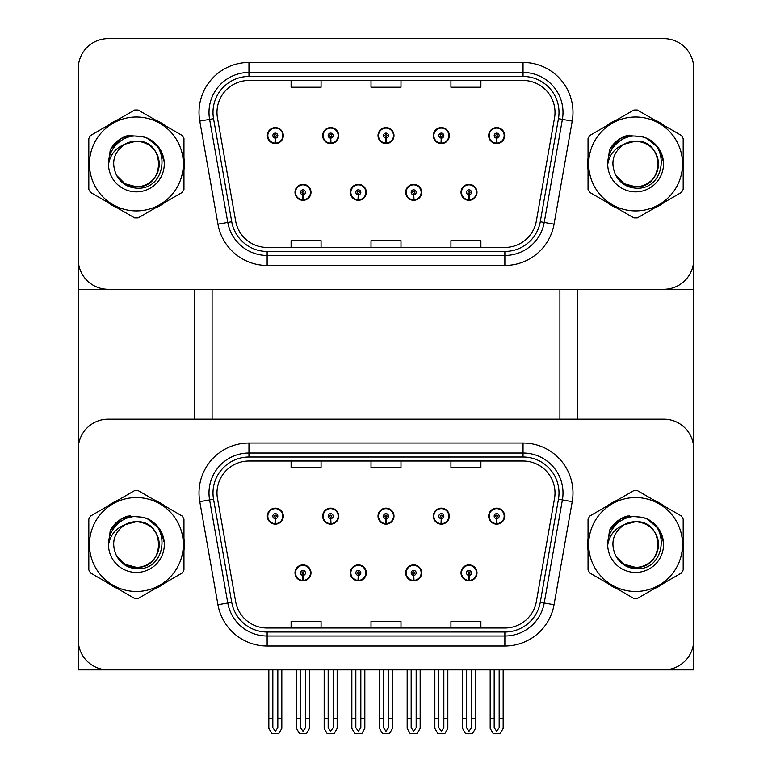 <?xml version="1.0" encoding="UTF-8"?>
<svg xmlns="http://www.w3.org/2000/svg" width="772" height="772" viewBox="0 0 772 772"><rect width="100%" height="100%" fill="white"/><g stroke="black" fill="none" stroke-linecap="round" stroke-linejoin="round"><path stroke-width="1.16" d="M295 572.882A7.99 7.99 0 0 0 303 580.872A7.99 7.99 0 0 0 310.991 572.882A7.99 7.99 0 0 0 303 564.892A7.99 7.99 0 0 0 295 572.882M350.343 572.882A7.99 7.99 0 0 0 358.333 580.872A7.99 7.99 0 0 0 366.324 572.882A7.99 7.99 0 0 0 358.333 564.892A7.99 7.99 0 0 0 350.343 572.882M405.676 572.882A7.99 7.99 0 0 0 413.667 580.872A7.99 7.99 0 0 0 421.657 572.882A7.99 7.99 0 0 0 413.667 564.892A7.99 7.99 0 0 0 405.676 572.882M433.343 516.15A7.99 7.99 0 0 0 441.333 524.14A7.99 7.99 0 0 0 449.323 516.15A7.99 7.99 0 0 0 441.333 508.159A7.99 7.99 0 0 0 433.343 516.15M378.01 516.15A7.99 7.99 0 0 0 386 524.14A7.99 7.99 0 0 0 393.99 516.15A7.99 7.99 0 0 0 386 508.159A7.99 7.99 0 0 0 378.01 516.15M322.677 516.15A7.99 7.99 0 0 0 330.667 524.14A7.99 7.99 0 0 0 338.657 516.15A7.99 7.99 0 0 0 330.667 508.159A7.99 7.99 0 0 0 322.677 516.15M267.334 516.15A7.99 7.99 0 0 0 275.324 524.14A7.99 7.99 0 0 0 283.314 516.15A7.99 7.99 0 0 0 275.324 508.159A7.99 7.99 0 0 0 267.334 516.15M461.009 572.882A7.99 7.99 0 0 0 469 580.872A7.99 7.99 0 0 0 477 572.882A7.99 7.99 0 0 0 469 564.892A7.99 7.99 0 0 0 461.009 572.882M488.686 516.15A7.99 7.99 0 0 0 496.676 524.14A7.99 7.99 0 0 0 504.666 516.15A7.99 7.99 0 0 0 496.676 508.159A7.99 7.99 0 0 0 488.686 516.15M693.748 669.874L693.748 449.13A29.963 29.963 0 0 0 663.785 419.157L108.215 419.157A29.963 29.963 0 0 0 78.252 449.13L78.252 669.874L693.748 669.874M559.903 289.307L559.903 419.157M212.097 289.307L212.097 419.157M295 192.325A7.99 7.99 0 0 0 303 200.315A7.99 7.99 0 0 0 310.991 192.325A7.99 7.99 0 0 0 303 184.334A7.99 7.99 0 0 0 295 192.325M350.343 192.325A7.99 7.99 0 0 0 358.333 200.315A7.99 7.99 0 0 0 366.324 192.325A7.99 7.99 0 0 0 358.333 184.334A7.99 7.99 0 0 0 350.343 192.325M405.676 192.325A7.99 7.99 0 0 0 413.667 200.315A7.99 7.99 0 0 0 421.657 192.325A7.99 7.99 0 0 0 413.667 184.334A7.99 7.99 0 0 0 405.676 192.325M433.343 135.592A7.99 7.99 0 0 0 441.333 143.582A7.99 7.99 0 0 0 449.323 135.592A7.99 7.99 0 0 0 441.333 127.602A7.99 7.99 0 0 0 433.343 135.592M378.01 135.592A7.99 7.99 0 0 0 386 143.582A7.99 7.99 0 0 0 393.99 135.592A7.99 7.99 0 0 0 386 127.602A7.99 7.99 0 0 0 378.01 135.592M322.677 135.592A7.99 7.99 0 0 0 330.667 143.582A7.99 7.99 0 0 0 338.657 135.592A7.99 7.99 0 0 0 330.667 127.602A7.99 7.99 0 0 0 322.677 135.592M267.334 135.592A7.99 7.99 0 0 0 275.324 143.582A7.99 7.99 0 0 0 283.314 135.592A7.99 7.99 0 0 0 275.324 127.602A7.99 7.99 0 0 0 267.334 135.592M461.009 192.325A7.99 7.99 0 0 0 469 200.315A7.99 7.99 0 0 0 477 192.325A7.99 7.99 0 0 0 469 184.334A7.99 7.99 0 0 0 461.009 192.325M488.686 135.592A7.99 7.99 0 0 0 496.676 143.582A7.99 7.99 0 0 0 504.666 135.592A7.99 7.99 0 0 0 496.676 127.602A7.99 7.99 0 0 0 488.686 135.592M693.748 289.307L693.748 68.563A29.963 29.963 0 0 0 663.785 38.6L108.215 38.6A29.963 29.963 0 0 0 78.252 68.563L78.252 289.307L693.748 289.307M88.819 538.538A47.941 47.941 0 0 0 88.819 550.504M107.424 582.725A47.941 47.941 0 0 0 117.778 588.708M154.989 588.708A47.941 47.941 0 0 0 165.353 582.725M183.958 550.504A47.941 47.941 0 0 0 183.958 538.538M588.042 538.538A47.941 47.941 0 0 0 588.042 550.504M606.647 582.725A47.941 47.941 0 0 0 617.011 588.708M654.222 588.708A47.941 47.941 0 0 0 664.576 582.725M683.181 550.504A47.941 47.941 0 0 0 683.181 538.538M216.99 492.98A31.961 31.961 0 0 1 248.96 461.009L523.04 461.009A31.961 31.961 0 0 1 554.518 498.529L536.347 601.61A31.961 31.961 0 0 1 504.869 628.022L267.131 628.022A31.961 31.961 0 0 1 235.653 601.61L217.482 498.529A31.961 31.961 0 0 1 216.99 492.98M212.995 492.98A35.956 35.956 0 0 0 213.545 499.223L231.725 602.305A35.956 35.956 0 0 0 267.131 632.017L504.869 632.017A35.956 35.956 0 0 0 540.275 602.305L558.455 499.223A35.956 35.956 0 0 0 523.04 457.014L248.96 457.014A35.956 35.956 0 0 0 212.995 492.98M199.774 501.646A49.939 49.939 0 0 1 248.96 443.031L523.04 443.031A49.939 49.939 0 0 1 572.226 501.646L554.055 604.727A49.939 49.939 0 0 1 504.869 646L267.131 646A49.939 49.939 0 0 1 217.945 604.727L199.774 501.646L209.608 499.918A39.951 39.951 0 0 1 248.96 453.019L523.04 453.019A39.951 39.951 0 0 1 562.392 499.918L544.212 603A39.951 39.951 0 0 1 504.869 636.012L267.131 636.012A39.951 39.951 0 0 1 227.788 603L209.608 499.918A39.951 39.951 0 0 1 209 492.98M165.353 506.307A47.941 47.941 0 0 0 154.989 500.333M117.778 500.333A47.941 47.941 0 0 0 107.424 506.307M664.576 506.307A47.941 47.941 0 0 0 654.222 500.333M617.011 500.333A47.941 47.941 0 0 0 606.647 506.307M663.785 419.157L108.215 419.157M78.252 449.13L78.252 639.911A29.963 29.963 0 0 0 108.215 669.874L663.785 669.874A29.963 29.963 0 0 0 693.748 639.911L693.748 449.13M371.014 461.009L371.014 467.774L400.986 467.774L400.986 461.009M291.112 461.009L291.112 467.774L321.075 467.774L321.075 461.009M450.925 461.009L450.925 467.774L480.888 467.774L480.888 461.009M400.986 628.022L400.986 621.257L371.014 621.257L371.014 628.022M321.075 628.022L321.075 621.257L291.112 621.257L291.112 628.022M480.888 628.022L480.888 621.257L450.925 621.257L450.925 628.022M88.819 157.97A47.941 47.941 0 0 0 88.819 169.936M107.424 202.158A47.941 47.941 0 0 0 117.778 208.141M154.989 208.141A47.941 47.941 0 0 0 165.353 202.158M183.958 169.936A47.941 47.941 0 0 0 183.958 157.97M588.042 157.97A47.941 47.941 0 0 0 588.042 169.936M606.647 202.158A47.941 47.941 0 0 0 617.011 208.141M654.222 208.141A47.941 47.941 0 0 0 664.576 202.158M683.181 169.936A47.941 47.941 0 0 0 683.181 157.97M216.99 112.413A31.961 31.961 0 0 1 248.96 80.452L523.04 80.452A31.961 31.961 0 0 1 554.518 117.962L536.347 221.043A31.961 31.961 0 0 1 504.869 247.455L267.131 247.455A31.961 31.961 0 0 1 235.653 221.043L217.482 117.962A31.961 31.961 0 0 1 216.99 112.413M212.995 112.413A35.956 35.956 0 0 0 213.545 118.656L231.725 221.738A35.956 35.956 0 0 0 267.131 251.46L504.869 251.46A35.956 35.956 0 0 0 540.275 221.738L558.455 118.656A35.956 35.956 0 0 0 523.04 76.457L248.96 76.457A35.956 35.956 0 0 0 212.995 112.413M199.774 121.088A49.939 49.939 0 0 1 248.96 62.474L523.04 62.474A49.939 49.939 0 0 1 572.226 121.088L554.055 224.169A49.939 49.939 0 0 1 504.869 265.443L267.131 265.443A49.939 49.939 0 0 1 217.945 224.169L199.774 121.088L209.608 119.351A39.951 39.951 0 0 1 248.96 72.462L523.04 72.462A39.951 39.951 0 0 1 562.392 119.351L544.212 222.433A39.951 39.951 0 0 1 504.869 255.455L267.131 255.455A39.951 39.951 0 0 1 227.788 222.433L209.608 119.351A39.951 39.951 0 0 1 209 112.413M165.353 125.749A47.941 47.941 0 0 0 154.989 119.766M117.778 119.766A47.941 47.941 0 0 0 107.424 125.749M664.576 125.749A47.941 47.941 0 0 0 654.222 119.766M617.011 119.766A47.941 47.941 0 0 0 606.647 125.749M663.785 38.6L108.215 38.6M78.252 68.563L78.252 259.344A29.963 29.963 0 0 0 108.215 289.307L663.785 289.307A29.963 29.963 0 0 0 693.748 259.344L693.748 68.563M371.014 80.452L371.014 87.217L400.986 87.217L400.986 80.452M291.112 80.452L291.112 87.217L321.075 87.217L321.075 80.452M450.925 80.452L450.925 87.217L480.888 87.217L480.888 80.452M400.986 247.455L400.986 240.69L371.014 240.69L371.014 247.455M321.075 247.455L321.075 240.69L291.112 240.69L291.112 247.455M480.888 247.455L480.888 240.69L450.925 240.69L450.925 247.455M471.499 669.874L471.499 727.687L469 731.258L466.51 727.687L466.51 718.414L462.515 718.414L462.515 728.401L465.391 733.4L472.609 733.4L475.494 728.401L475.494 669.874M468.893 575.381L468.681 580.37A7.488 7.488 0 0 1 461.511 572.882A7.488 7.488 0 0 1 469 565.393A7.488 7.488 0 0 1 476.498 572.882A7.488 7.488 0 0 1 469.328 580.37L469.115 575.381A2.499 2.499 0 0 0 471.499 572.882A2.499 2.499 0 0 0 469 570.392A2.499 2.499 0 0 0 466.51 572.882A2.499 2.499 0 0 0 468.893 575.381L468.961 573.885A1.004 1.004 0 0 1 468.006 572.882A1.004 1.004 0 0 1 469 571.888A1.004 1.004 0 0 1 470.003 572.882A1.004 1.004 0 0 1 469.048 573.885L469.115 575.381M476.739 574.879L476.227 574.879M476.227 570.884L476.739 570.884M461.781 574.879L461.27 574.879M461.27 570.884L461.781 570.884M462.515 669.874L462.515 718.414M466.51 669.874L466.51 718.414M471.499 718.414L475.494 718.414M499.166 669.874L499.166 727.687L496.676 731.258L494.177 727.687L494.177 718.414L490.181 718.414L490.181 728.401L493.067 733.4L500.285 733.4L503.161 728.401L503.161 669.874M496.56 518.649L496.348 523.638A7.488 7.488 0 0 1 489.178 516.15A7.488 7.488 0 0 1 496.676 508.661A7.488 7.488 0 0 1 504.164 516.15A7.488 7.488 0 0 1 497.004 523.638L496.782 518.649A2.499 2.499 0 0 0 499.166 516.15A2.499 2.499 0 0 0 496.676 513.65A2.499 2.499 0 0 0 494.177 516.15A2.499 2.499 0 0 0 496.56 518.649L496.628 517.144A1.004 1.004 0 0 1 495.672 516.15A1.004 1.004 0 0 1 496.676 515.156A1.004 1.004 0 0 1 497.67 516.15A1.004 1.004 0 0 1 496.714 517.144L496.782 518.649M504.406 518.147L503.894 518.147M503.894 514.152L504.406 514.152M489.448 518.147L488.937 518.147M488.937 514.152L489.448 514.152M490.181 669.874L490.181 718.414M494.177 669.874L494.177 718.414M499.166 718.414L503.161 718.414M468.893 194.814L468.681 199.803A7.488 7.488 0 0 1 461.511 192.325A7.488 7.488 0 0 1 469 184.836A7.488 7.488 0 0 1 476.498 192.325A7.488 7.488 0 0 1 469.328 199.803L469.115 194.814A2.499 2.499 0 0 0 471.499 192.325A2.499 2.499 0 0 0 469 189.825A2.499 2.499 0 0 0 466.51 192.325A2.499 2.499 0 0 0 468.893 194.814L468.961 193.318A1.004 1.004 0 0 1 468.006 192.325A1.004 1.004 0 0 1 469 191.321A1.004 1.004 0 0 1 470.003 192.325A1.004 1.004 0 0 1 469.048 193.318L469.115 194.814M476.739 194.322L476.227 194.322M476.227 190.327L476.739 190.327M461.781 194.322L461.27 194.322M461.27 190.327L461.781 190.327M496.56 138.082L496.348 143.071A7.488 7.488 0 0 1 489.178 135.592A7.488 7.488 0 0 1 496.676 128.094A7.488 7.488 0 0 1 504.164 135.592A7.488 7.488 0 0 1 497.004 143.071L496.782 138.082A2.499 2.499 0 0 0 499.166 135.592A2.499 2.499 0 0 0 496.676 133.093A2.499 2.499 0 0 0 494.177 135.592A2.499 2.499 0 0 0 496.56 138.082L496.628 136.586A1.004 1.004 0 0 1 495.672 135.592A1.004 1.004 0 0 1 496.676 134.589A1.004 1.004 0 0 1 497.67 135.592A1.004 1.004 0 0 1 496.714 136.586L496.782 138.082M504.406 137.59L503.894 137.59M503.894 133.595L504.406 133.595M489.448 137.59L488.937 137.59M488.937 133.595L489.448 133.595M496.676 731.258L494.177 727.687M441.227 138.082L441.005 143.071A7.488 7.488 0 0 1 433.845 135.592A7.488 7.488 0 0 1 441.333 128.094A7.488 7.488 0 0 1 448.831 135.592A7.488 7.488 0 0 1 441.661 143.071L441.449 138.082A2.499 2.499 0 0 0 443.832 135.592A2.499 2.499 0 0 0 441.333 133.093A2.499 2.499 0 0 0 438.843 135.592A2.499 2.499 0 0 0 441.227 138.082L441.294 136.586A1.004 1.004 0 0 1 440.339 135.592A1.004 1.004 0 0 1 441.333 134.589A1.004 1.004 0 0 1 442.337 135.592A1.004 1.004 0 0 1 441.381 136.586L441.449 138.082M449.072 137.59L448.561 137.59M448.561 133.595L449.072 133.595M434.115 137.59L433.603 137.59M433.603 133.595L434.115 133.595M443.832 669.874L443.832 727.687L441.333 731.258L438.843 727.687L438.843 718.414L434.848 718.414L434.848 728.401L437.724 733.4L444.942 733.4L447.828 728.401L447.828 669.874M385.894 138.082L385.672 143.071A7.488 7.488 0 0 1 378.512 135.592A7.488 7.488 0 0 1 386 128.094A7.488 7.488 0 0 1 393.488 135.592A7.488 7.488 0 0 1 386.328 143.071L386.106 138.082A2.499 2.499 0 0 0 388.499 135.592A2.499 2.499 0 0 0 386 133.093A2.499 2.499 0 0 0 383.501 135.592A2.499 2.499 0 0 0 385.894 138.082L385.952 136.586A1.004 1.004 0 0 1 384.996 135.592A1.004 1.004 0 0 1 386 134.589A1.004 1.004 0 0 1 387.004 135.592A1.004 1.004 0 0 1 386.048 136.586L386.106 138.082M393.739 137.59L393.218 137.59M393.218 133.595L393.739 133.595M378.782 137.59L378.261 137.59M378.261 133.595L378.782 133.595M388.499 669.874L388.499 727.687L386 731.258L383.501 727.687L383.501 718.414L379.506 718.414L379.506 728.401L382.391 733.4L389.609 733.4L392.494 728.401L392.494 669.874M330.551 138.082L330.339 143.071A7.488 7.488 0 0 1 323.169 135.592A7.488 7.488 0 0 1 330.667 128.094A7.488 7.488 0 0 1 338.155 135.592A7.488 7.488 0 0 1 330.995 143.071L330.773 138.082A2.499 2.499 0 0 0 333.157 135.592A2.499 2.499 0 0 0 330.667 133.093A2.499 2.499 0 0 0 328.168 135.592A2.499 2.499 0 0 0 330.551 138.082L330.619 136.586A1.004 1.004 0 0 1 329.663 135.592A1.004 1.004 0 0 1 330.667 134.589A1.004 1.004 0 0 1 331.661 135.592A1.004 1.004 0 0 1 330.705 136.586L330.773 138.082M338.397 137.59L337.885 137.59M337.885 133.595L338.397 133.595M323.439 137.59L322.928 137.59M322.928 133.595L323.439 133.595M333.157 669.874L333.157 727.687L330.667 731.258L328.168 727.687L328.168 718.414L324.172 718.414L324.172 728.401L327.058 733.4L334.276 733.4L337.152 728.401L337.152 669.874M275.218 138.082L274.996 143.071A7.488 7.488 0 0 1 267.836 135.592A7.488 7.488 0 0 1 275.324 128.094A7.488 7.488 0 0 1 282.822 135.592A7.488 7.488 0 0 1 275.652 143.071L275.44 138.082A2.499 2.499 0 0 0 277.823 135.592A2.499 2.499 0 0 0 275.324 133.093A2.499 2.499 0 0 0 272.834 135.592A2.499 2.499 0 0 0 275.218 138.082L275.286 136.586A1.004 1.004 0 0 1 274.33 135.592A1.004 1.004 0 0 1 275.324 134.589A1.004 1.004 0 0 1 276.328 135.592A1.004 1.004 0 0 1 275.372 136.586L275.44 138.082M283.063 137.59L282.552 137.59M282.552 133.595L283.063 133.595M268.106 137.59L267.594 137.59M267.594 133.595L268.106 133.595M277.823 669.874L277.823 727.687L275.324 731.258L272.834 727.687L272.834 718.414L268.839 718.414L268.839 728.401L271.715 733.4L278.933 733.4L281.819 728.401L281.819 669.874M441.227 518.649L441.005 523.638A7.488 7.488 0 0 1 433.845 516.15A7.488 7.488 0 0 1 441.333 508.661A7.488 7.488 0 0 1 448.831 516.15A7.488 7.488 0 0 1 441.661 523.638L441.449 518.649A2.499 2.499 0 0 0 443.832 516.15A2.499 2.499 0 0 0 441.333 513.65A2.499 2.499 0 0 0 438.843 516.15A2.499 2.499 0 0 0 441.227 518.649L441.294 517.144A1.004 1.004 0 0 1 440.339 516.15A1.004 1.004 0 0 1 441.333 515.156A1.004 1.004 0 0 1 442.337 516.15A1.004 1.004 0 0 1 441.381 517.144L441.449 518.649M449.072 518.147L448.561 518.147M448.561 514.152L449.072 514.152M434.115 518.147L433.603 518.147M433.603 514.152L434.115 514.152M434.848 669.874L434.848 718.414M438.843 669.874L438.843 718.414M441.333 731.258L438.843 727.687M443.832 718.414L447.828 718.414M385.894 518.649L385.672 523.638A7.488 7.488 0 0 1 378.512 516.15A7.488 7.488 0 0 1 386 508.661A7.488 7.488 0 0 1 393.488 516.15A7.488 7.488 0 0 1 386.328 523.638L386.106 518.649A2.499 2.499 0 0 0 388.499 516.15A2.499 2.499 0 0 0 386 513.65A2.499 2.499 0 0 0 383.501 516.15A2.499 2.499 0 0 0 385.894 518.649L385.952 517.144A1.004 1.004 0 0 1 384.996 516.15A1.004 1.004 0 0 1 386 515.156A1.004 1.004 0 0 1 387.004 516.15A1.004 1.004 0 0 1 386.048 517.144L386.106 518.649M393.739 518.147L393.218 518.147M393.218 514.152L393.739 514.152M378.782 518.147L378.261 518.147M378.261 514.152L378.782 514.152M379.506 669.874L379.506 718.414M383.501 669.874L383.501 718.414M386 731.258L383.501 727.687M388.499 718.414L392.494 718.414M330.551 518.649L330.339 523.638A7.488 7.488 0 0 1 323.169 516.15A7.488 7.488 0 0 1 330.667 508.661A7.488 7.488 0 0 1 338.155 516.15A7.488 7.488 0 0 1 330.995 523.638L330.773 518.649A2.499 2.499 0 0 0 333.157 516.15A2.499 2.499 0 0 0 330.667 513.65A2.499 2.499 0 0 0 328.168 516.15A2.499 2.499 0 0 0 330.551 518.649L330.619 517.144A1.004 1.004 0 0 1 329.663 516.15A1.004 1.004 0 0 1 330.667 515.156A1.004 1.004 0 0 1 331.661 516.15A1.004 1.004 0 0 1 330.705 517.144L330.773 518.649M338.397 518.147L337.885 518.147M337.885 514.152L338.397 514.152M323.439 518.147L322.928 518.147M322.928 514.152L323.439 514.152M324.172 669.874L324.172 718.414M328.168 669.874L328.168 718.414M330.667 731.258L328.168 727.687M333.157 718.414L337.152 718.414M275.218 518.649L274.996 523.638A7.488 7.488 0 0 1 267.836 516.15A7.488 7.488 0 0 1 275.324 508.661A7.488 7.488 0 0 1 282.822 516.15A7.488 7.488 0 0 1 275.652 523.638L275.44 518.649A2.499 2.499 0 0 0 277.823 516.15A2.499 2.499 0 0 0 275.324 513.65A2.499 2.499 0 0 0 272.834 516.15A2.499 2.499 0 0 0 275.218 518.649L275.286 517.144A1.004 1.004 0 0 1 274.33 516.15A1.004 1.004 0 0 1 275.324 515.156A1.004 1.004 0 0 1 276.328 516.15A1.004 1.004 0 0 1 275.372 517.144L275.44 518.649M283.063 518.147L282.552 518.147M282.552 514.152L283.063 514.152M268.106 518.147L267.594 518.147M267.594 514.152L268.106 514.152M268.839 669.874L268.839 718.414M272.834 669.874L272.834 718.414M275.324 731.258L272.834 727.687M277.823 718.414L281.819 718.414M416.166 669.874L416.166 727.687L413.667 731.258L411.167 727.687L411.167 718.414L407.172 718.414L407.172 728.401L410.057 733.4L417.276 733.4L420.161 728.401L420.161 669.874M413.56 575.381L413.338 580.37A7.488 7.488 0 0 1 406.178 572.882A7.488 7.488 0 0 1 413.667 565.393A7.488 7.488 0 0 1 421.155 572.882A7.488 7.488 0 0 1 413.995 580.37L413.773 575.381A2.499 2.499 0 0 0 416.166 572.882A2.499 2.499 0 0 0 413.667 570.392A2.499 2.499 0 0 0 411.167 572.882A2.499 2.499 0 0 0 413.56 575.381L413.628 573.885A1.004 1.004 0 0 1 412.673 572.882A1.004 1.004 0 0 1 413.667 571.888A1.004 1.004 0 0 1 414.67 572.882A1.004 1.004 0 0 1 413.715 573.885L413.773 575.381M421.406 574.879L420.885 574.879M420.885 570.884L421.406 570.884M406.448 574.879L405.927 574.879M405.927 570.884L406.448 570.884M407.172 669.874L407.172 718.414M411.167 669.874L411.167 718.414M416.166 718.414L420.161 718.414M360.833 669.874L360.833 727.687L358.333 731.258L355.834 727.687L355.834 718.414L351.839 718.414L351.839 728.401L354.724 733.4L361.943 733.4L364.828 728.401L364.828 669.874M358.227 575.381L358.005 580.37A7.488 7.488 0 0 1 350.845 572.882A7.488 7.488 0 0 1 358.333 565.393A7.488 7.488 0 0 1 365.822 572.882A7.488 7.488 0 0 1 358.662 580.37L358.44 575.381A2.499 2.499 0 0 0 360.833 572.882A2.499 2.499 0 0 0 358.333 570.392A2.499 2.499 0 0 0 355.834 572.882A2.499 2.499 0 0 0 358.227 575.381L358.285 573.885A1.004 1.004 0 0 1 357.33 572.882A1.004 1.004 0 0 1 358.333 571.888A1.004 1.004 0 0 1 359.327 572.882A1.004 1.004 0 0 1 358.372 573.885L358.44 575.381M366.073 574.879L365.552 574.879M365.552 570.884L366.073 570.884M351.115 574.879L350.594 574.879M350.594 570.884L351.115 570.884M351.839 669.874L351.839 718.414M355.834 669.874L355.834 718.414M360.833 718.414L364.828 718.414M305.49 669.874L305.49 727.687L303 731.258L300.501 727.687L300.501 718.414L296.506 718.414L296.506 728.401L299.391 733.4L306.609 733.4L309.485 728.401L309.485 669.874M302.885 575.381L302.672 580.37A7.488 7.488 0 0 1 295.502 572.882A7.488 7.488 0 0 1 303 565.393A7.488 7.488 0 0 1 310.489 572.882A7.488 7.488 0 0 1 303.319 580.37L303.107 575.381A2.499 2.499 0 0 0 305.49 572.882A2.499 2.499 0 0 0 303 570.392A2.499 2.499 0 0 0 300.501 572.882A2.499 2.499 0 0 0 302.885 575.381L302.952 573.885A1.004 1.004 0 0 1 301.997 572.882A1.004 1.004 0 0 1 303 571.888A1.004 1.004 0 0 1 303.994 572.882A1.004 1.004 0 0 1 303.039 573.885L303.107 575.381M310.73 574.879L310.219 574.879M310.219 570.884L310.73 570.884M295.772 574.879L295.261 574.879M295.261 570.884L295.772 570.884M296.506 669.874L296.506 718.414M300.501 669.874L300.501 718.414M305.49 718.414L309.485 718.414M413.56 194.814L413.338 199.803A7.488 7.488 0 0 1 406.178 192.325A7.488 7.488 0 0 1 413.667 184.836A7.488 7.488 0 0 1 421.155 192.325A7.488 7.488 0 0 1 413.995 199.803L413.773 194.814A2.499 2.499 0 0 0 416.166 192.325A2.499 2.499 0 0 0 413.667 189.825A2.499 2.499 0 0 0 411.167 192.325A2.499 2.499 0 0 0 413.56 194.814L413.628 193.318A1.004 1.004 0 0 1 412.673 192.325A1.004 1.004 0 0 1 413.667 191.321A1.004 1.004 0 0 1 414.67 192.325A1.004 1.004 0 0 1 413.715 193.318L413.773 194.814M421.406 194.322L420.885 194.322M420.885 190.327L421.406 190.327M406.448 194.322L405.927 194.322M405.927 190.327L406.448 190.327M358.227 194.814L358.005 199.803A7.488 7.488 0 0 1 350.845 192.325A7.488 7.488 0 0 1 358.333 184.836A7.488 7.488 0 0 1 365.822 192.325A7.488 7.488 0 0 1 358.662 199.803L358.44 194.814A2.499 2.499 0 0 0 360.833 192.325A2.499 2.499 0 0 0 358.333 189.825A2.499 2.499 0 0 0 355.834 192.325A2.499 2.499 0 0 0 358.227 194.814L358.285 193.318A1.004 1.004 0 0 1 357.33 192.325A1.004 1.004 0 0 1 358.333 191.321A1.004 1.004 0 0 1 359.327 192.325A1.004 1.004 0 0 1 358.372 193.318L358.44 194.814M366.073 194.322L365.552 194.322M365.552 190.327L366.073 190.327M351.115 194.322L350.594 194.322M350.594 190.327L351.115 190.327M302.885 194.814L302.672 199.803A7.488 7.488 0 0 1 295.502 192.325A7.488 7.488 0 0 1 303 184.836A7.488 7.488 0 0 1 310.489 192.325A7.488 7.488 0 0 1 303.319 199.803L303.107 194.814A2.499 2.499 0 0 0 305.49 192.325A2.499 2.499 0 0 0 303 189.825A2.499 2.499 0 0 0 300.501 192.325A2.499 2.499 0 0 0 302.885 194.814L302.952 193.318A1.004 1.004 0 0 1 301.997 192.325A1.004 1.004 0 0 1 303 191.321A1.004 1.004 0 0 1 303.994 192.325A1.004 1.004 0 0 1 303.039 193.318L303.107 194.814M310.73 194.322L310.219 194.322M310.219 190.327L310.73 190.327M295.772 194.322L295.261 194.322M295.261 190.327L295.772 190.327M78.454 289.307L78.454 445.676M194.322 289.307L194.322 419.157M577.678 289.307L577.678 419.157M693.546 289.307L693.546 445.676M131.713 517.008L122.401 518.601L130.198 515.725M630.946 136.441L621.624 138.043L629.421 135.168M630.946 517.008L621.624 518.601L629.421 515.725M131.713 136.441L122.401 138.043L130.198 135.168M159.206 543.7A22.832 22.832 0 0 0 124.958 524.748C113.773 532.709 110.927 542.986 116.408 555.57L116.717 556.11A22.832 22.832 0 0 0 136.383 567.352C165.845 568.781 165.845 520.26 136.383 521.679L124.958 524.748L136.383 521.679C165.845 520.26 165.845 568.781 136.383 567.352A22.832 22.832 0 0 0 159.225 544.521C157.864 530.644 150.25 523.04 136.383 521.679C165.845 520.26 165.845 568.781 136.383 567.352C165.845 568.781 165.845 520.26 136.383 521.679C165.845 520.26 165.845 568.781 136.383 567.352C165.845 568.781 165.845 520.26 136.383 521.679C165.845 520.26 165.845 568.781 136.383 567.352L124.968 564.293L116.717 556.11L124.968 564.293L136.383 567.352L124.968 564.293L116.717 556.11L124.968 564.293L136.383 567.352L124.968 564.293L116.717 556.11L124.968 564.293L136.383 567.352L124.968 564.293L116.717 556.11C121.088 563.821 127.65 568.009 136.383 568.684C166.926 571.241 171.693 522.567 142.241 517.23L128.084 516.005C120.2 518.427 114.246 523.242 110.242 530.432L108.485 545.119A27.908 27.908 0 0 0 136.383 572.428A27.908 27.908 0 0 0 142.241 517.23M136.383 591.468A46.947 46.947 0 0 0 183.331 544.521A46.947 46.947 0 0 0 136.383 497.573A46.947 46.947 0 0 0 89.446 544.521A46.947 46.947 0 0 0 136.383 591.468M136.383 598.454A53.934 53.934 0 0 0 138.159 598.425L182.192 573.007A53.934 53.934 0 0 0 183.958 569.939L183.958 519.093A53.934 53.934 0 0 0 182.192 516.034L138.159 490.606A53.934 53.934 0 0 0 134.618 490.606L90.585 516.034A53.934 53.934 0 0 0 88.819 519.093L88.819 569.939A53.934 53.934 0 0 0 90.585 573.007L134.618 598.425A53.934 53.934 0 0 0 136.383 598.454M108.476 544.521C108.292 528.685 122.661 515.85 136.393 516.613L142.27 517.24M147.664 518.987L159.302 528.598L164.185 542.089M108.485 545.119C110.097 535.286 115.597 528.492 124.958 524.748M110.242 530.432L121.542 518.794L127.92 516.053L121.542 518.794L110.271 530.374L121.542 518.794L127.92 516.053L121.542 518.794L110.242 530.432L121.542 518.794L128.084 516.005L121.542 518.794L117.817 521.341L121.542 518.794L128.084 516.005L121.542 518.794L117.817 521.341L121.542 518.794L128.084 516.005L121.542 518.794L117.817 521.341L121.542 518.794L128.084 516.005L121.542 518.794L117.817 521.341M127.92 516.053L121.542 518.794L110.271 530.374L121.542 518.794L127.92 516.053L121.542 518.794L110.271 530.374M658.429 163.133A22.832 22.832 0 0 0 624.191 144.19C612.997 152.152 610.15 162.419 615.631 175.012L615.94 175.553A22.832 22.832 0 0 0 635.617 186.785C665.068 188.214 665.068 139.693 635.617 141.122L624.191 144.19L635.617 141.122C665.068 139.693 665.068 188.214 635.617 186.785A22.832 22.832 0 0 0 658.448 163.953C657.088 150.086 649.484 142.473 635.617 141.122C665.068 139.693 665.068 188.214 635.617 186.785C665.068 188.214 665.068 139.693 635.617 141.122C665.068 139.693 665.068 188.214 635.617 186.785C665.068 188.214 665.068 139.693 635.617 141.122C665.068 139.693 665.068 188.214 635.617 186.785L624.191 183.726L615.94 175.553L624.191 183.726L635.617 186.785L624.191 183.726L615.94 175.553L624.191 183.726L635.617 186.785L624.191 183.726L615.94 175.553L624.191 183.726L635.617 186.785L624.191 183.726L615.94 175.553C620.312 183.263 626.874 187.451 635.617 188.127C666.149 190.674 670.916 142.009 641.464 136.673L627.308 135.438C619.424 137.87 613.47 142.675 609.465 149.874L607.709 164.561A27.908 27.908 0 0 0 635.617 191.861A27.908 27.908 0 0 0 641.464 136.673L635.617 136.046C621.894 135.283 607.516 148.118 607.709 163.953M635.617 210.901A46.947 46.947 0 0 0 682.554 163.953A46.947 46.947 0 0 0 635.617 117.006A46.947 46.947 0 0 0 588.669 163.953A46.947 46.947 0 0 0 635.617 210.901M635.617 217.897A53.934 53.934 0 0 0 637.382 217.868L681.415 192.44A53.934 53.934 0 0 0 683.181 189.381L683.181 138.535A53.934 53.934 0 0 0 681.415 135.467L637.382 110.049A53.934 53.934 0 0 0 633.841 110.049L589.808 135.467A53.934 53.934 0 0 0 588.042 138.535L588.042 189.381A53.934 53.934 0 0 0 589.808 192.44L633.841 217.868A53.934 53.934 0 0 0 635.617 217.897M646.888 138.429L658.535 148.031L663.418 161.531M607.709 164.561C609.33 154.718 614.821 147.935 624.191 144.19M627.144 135.486L620.765 138.236L609.494 149.816L620.765 138.236L627.144 135.486L620.765 138.236L609.494 149.816L620.765 138.236L627.144 135.486L620.765 138.236L609.494 149.816L620.765 138.236L627.144 135.486L620.765 138.236L609.465 149.874L620.765 138.236L627.308 135.438L620.765 138.236L617.04 140.774L620.765 138.236L627.308 135.438L620.765 138.236L617.04 140.774L620.765 138.236L627.308 135.438L620.765 138.236L617.04 140.774L620.765 138.236L627.308 135.438L620.765 138.236L617.04 140.774M658.429 543.7A22.832 22.832 0 0 0 624.191 524.748C612.997 532.709 610.15 542.986 615.631 555.57L615.94 556.11A22.832 22.832 0 0 0 635.617 567.352C665.068 568.781 665.068 520.26 635.617 521.679L624.191 524.748L635.617 521.679C665.068 520.26 665.068 568.781 635.617 567.352A22.832 22.832 0 0 0 658.448 544.521C657.088 530.644 649.484 523.04 635.617 521.679C665.068 520.26 665.068 568.781 635.617 567.352C665.068 568.781 665.068 520.26 635.617 521.679C665.068 520.26 665.068 568.781 635.617 567.352C665.068 568.781 665.068 520.26 635.617 521.679C665.068 520.26 665.068 568.781 635.617 567.352L624.191 564.293L615.94 556.11L624.191 564.293L635.617 567.352L624.191 564.293L615.94 556.11L624.191 564.293L635.617 567.352L624.191 564.293L615.94 556.11L624.191 564.293L635.617 567.352L624.191 564.293L615.94 556.11C620.312 563.821 626.874 568.009 635.617 568.684C666.149 571.241 670.916 522.567 641.464 517.23L627.308 516.005C619.424 518.427 613.47 523.242 609.465 530.432L607.709 545.119A27.908 27.908 0 0 0 635.617 572.428A27.908 27.908 0 0 0 641.464 517.23L635.617 516.613C621.894 515.85 607.516 528.685 607.709 544.521M635.617 591.468A46.947 46.947 0 0 0 682.554 544.521A46.947 46.947 0 0 0 635.617 497.573A46.947 46.947 0 0 0 588.669 544.521A46.947 46.947 0 0 0 635.617 591.468M635.617 598.454A53.934 53.934 0 0 0 637.382 598.425L681.415 573.007A53.934 53.934 0 0 0 683.181 569.939L683.181 519.093A53.934 53.934 0 0 0 681.415 516.034L637.382 490.606A53.934 53.934 0 0 0 633.841 490.606L589.808 516.034A53.934 53.934 0 0 0 588.042 519.093L588.042 569.939A53.934 53.934 0 0 0 589.808 573.007L633.841 598.425A53.934 53.934 0 0 0 635.617 598.454M646.888 518.987L658.535 528.598L663.418 542.089M607.709 545.119C609.33 535.286 614.821 528.492 624.191 524.748M627.144 516.053L620.765 518.794L609.494 530.374L620.765 518.794L627.144 516.053L620.765 518.794L609.494 530.374L620.765 518.794L627.144 516.053L620.765 518.794L609.494 530.374L620.765 518.794L627.144 516.053L620.765 518.794L609.465 530.432L620.765 518.794L627.308 516.005L620.765 518.794L617.04 521.341L620.765 518.794L627.308 516.005L620.765 518.794L617.04 521.341L620.765 518.794L627.308 516.005L620.765 518.794L617.04 521.341L620.765 518.794L627.308 516.005L620.765 518.794L617.04 521.341M159.206 163.133A22.832 22.832 0 0 0 124.958 144.19C113.773 152.152 110.927 162.419 116.408 175.012L116.717 175.553A22.832 22.832 0 0 0 136.383 186.785C165.845 188.214 165.845 139.693 136.383 141.122L124.958 144.19L136.383 141.122C165.845 139.693 165.845 188.214 136.383 186.785A22.832 22.832 0 0 0 159.225 163.953C157.864 150.086 150.25 142.473 136.383 141.122C165.845 139.693 165.845 188.214 136.383 186.785C165.845 188.214 165.845 139.693 136.383 141.122C165.845 139.693 165.845 188.214 136.383 186.785C165.845 188.214 165.845 139.693 136.383 141.122C165.845 139.693 165.845 188.214 136.383 186.785L124.968 183.726L116.717 175.553L124.968 183.726L136.383 186.785L124.968 183.726L116.717 175.553L124.968 183.726L136.383 186.785L124.968 183.726L116.717 175.553L124.968 183.726L136.383 186.785L124.968 183.726L116.717 175.553C121.088 183.263 127.65 187.451 136.383 188.127C166.926 190.674 171.693 142.009 142.241 136.673L128.084 135.438C120.2 137.87 114.246 142.675 110.242 149.874L108.485 164.561A27.908 27.908 0 0 0 136.383 191.861A27.908 27.908 0 0 0 142.241 136.673M136.383 210.901A46.947 46.947 0 0 0 183.331 163.953A46.947 46.947 0 0 0 136.383 117.006A46.947 46.947 0 0 0 89.446 163.953A46.947 46.947 0 0 0 136.383 210.901M136.383 217.897A53.934 53.934 0 0 0 138.159 217.868L182.192 192.44A53.934 53.934 0 0 0 183.958 189.381L183.958 138.535A53.934 53.934 0 0 0 182.192 135.467L138.159 110.049A53.934 53.934 0 0 0 134.618 110.049L90.585 135.467A53.934 53.934 0 0 0 88.819 138.535L88.819 189.381A53.934 53.934 0 0 0 90.585 192.44L134.618 217.868A53.934 53.934 0 0 0 136.383 217.897M108.476 163.953C108.292 148.118 122.661 135.283 136.393 136.046L142.27 136.673M147.664 138.429L159.302 148.031L164.185 161.531M108.485 164.561C110.097 154.718 115.597 147.935 124.958 144.19M110.242 149.874L121.542 138.236L127.92 135.486L121.542 138.236L110.271 149.816L121.542 138.236L127.92 135.486L121.542 138.236L110.271 149.816L121.542 138.236L127.92 135.486L121.542 138.236L110.242 149.874L121.542 138.236L128.084 135.438L121.542 138.236L117.817 140.774L121.542 138.236L128.084 135.438L121.542 138.236L117.817 140.774L121.542 138.236L128.084 135.438L121.542 138.236L117.817 140.774L121.542 138.236L128.084 135.438L121.542 138.236L117.817 140.774M127.92 135.486L121.542 138.236L110.271 149.816M523.04 443.031L523.04 457.014M209.608 499.918L213.545 499.223M267.131 646L267.131 632.017M504.869 632.017L504.869 646M540.275 602.305L554.055 604.727M217.945 604.727L231.725 602.305M558.455 499.223L572.226 501.646M248.96 443.031L248.96 457.014M523.04 62.474L523.04 76.457M209.608 119.351L213.545 118.656M267.131 265.443L267.131 251.46M504.869 251.46L504.869 265.443M540.275 221.738L554.055 224.169M217.945 224.169L231.725 221.738M558.455 118.656L572.226 121.088M248.96 62.474L248.96 76.457M468.681 580.37A7.488 7.488 0 0 1 461.511 572.882M496.348 523.638A7.488 7.488 0 0 1 489.178 516.15M468.681 199.803A7.488 7.488 0 0 1 461.511 192.325M496.348 143.071A7.488 7.488 0 0 1 489.178 135.592M441.005 143.071A7.488 7.488 0 0 1 433.845 135.592M385.672 143.071A7.488 7.488 0 0 1 378.512 135.592M330.339 143.071A7.488 7.488 0 0 1 323.169 135.592M274.996 143.071A7.488 7.488 0 0 1 267.836 135.592M441.005 523.638A7.488 7.488 0 0 1 433.845 516.15M385.672 523.638A7.488 7.488 0 0 1 378.512 516.15M330.339 523.638A7.488 7.488 0 0 1 323.169 516.15M274.996 523.638A7.488 7.488 0 0 1 267.836 516.15M413.338 580.37A7.488 7.488 0 0 1 406.178 572.882M358.005 580.37A7.488 7.488 0 0 1 350.845 572.882M302.672 580.37A7.488 7.488 0 0 1 295.502 572.882M413.338 199.803A7.488 7.488 0 0 1 406.178 192.325M358.005 199.803A7.488 7.488 0 0 1 350.845 192.325M302.672 199.803A7.488 7.488 0 0 1 295.502 192.325"/></g></svg>
